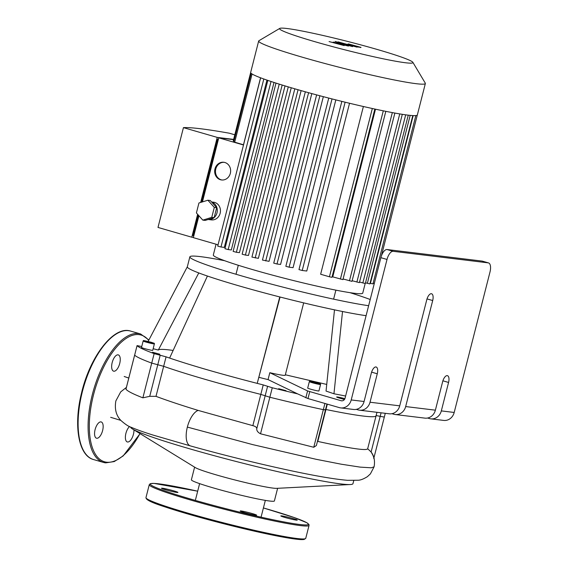 <?xml version="1.0" encoding="UTF-8"?>
<svg xmlns="http://www.w3.org/2000/svg" width="568" height="568" viewBox="0 0 568 568"><rect width="100%" height="100%" fill="white"/><g stroke="black" fill="none" stroke-linecap="round" stroke-linejoin="round"><path stroke-width="0.85" d="M134.666 355.071L134.651 355.128A129.241 8.286 14.3 0 0 151.727 363.108L163.662 366.317A120.331 7.711 14.3 0 0 260.811 394.391L269.85 397.245A129.241 8.286 14.3 0 0 323.341 409.656L325.457 409.947L323.341 409.656A129.241 8.286 -165.7 0 1 269.85 397.245L260.811 394.391A120.331 7.711 -165.7 0 1 163.662 366.317L151.727 363.108A129.241 8.286 -165.7 0 1 134.651 355.128L137.051 345.614L141.751 346.508M373.744 458.44C374 457.481 373.119 455.33 371.103 452L380.191 416.344L384.309 417.097L376.137 415.556L380.191 416.344L381.092 412.808M317.448 441.357L317.81 441.428L325.947 409.5A120.331 7.711 14.3 0 0 376.073 415.811A120.331 7.711 -165.7 0 1 325.947 409.5L325.592 409.429L325.947 409.5L327.31 404.146M364.081 401.505L351.209 399.943A10.693 9.564 96.9 0 1 340.701 407.902L353.58 409.464A10.693 9.564 -83.1 0 0 364.081 401.505L371.33 373.062A6.688 2.961 -73.9 0 1 376.158 367.006A6.688 2.961 -73.9 0 1 377.273 373.787L370.024 402.229A10.693 9.564 96.9 0 1 359.516 410.188L389.229 413.795A10.693 9.564 -83.1 0 0 399.73 405.843L426.753 299.826A6.688 2.961 -73.9 0 1 431.581 293.762A6.688 2.961 -73.9 0 1 432.695 300.543L405.673 406.56A10.693 9.564 96.9 0 1 395.172 414.519L424.878 418.126A10.693 9.564 -83.1 0 0 435.379 410.174L442.628 381.731A6.688 2.961 -73.9 0 1 447.456 375.668A6.688 2.961 -73.9 0 1 448.571 382.449L441.322 410.898A10.693 9.564 96.9 0 1 430.821 418.85A10.693 9.564 96.9 0 1 429.472 418.573L427.576 418.027M395.172 414.519A10.693 9.564 96.9 0 1 393.823 414.242L391.927 413.696M359.516 410.188A10.693 9.564 96.9 0 1 358.174 409.911L356.278 409.365M324.775 409.606L325.457 409.947L316.39 445.511L313.756 447.272L260.534 433.796L272.264 387.766A129.241 8.286 14.3 0 0 297.632 393.88L307.984 398.558L339.359 407.625A10.693 9.564 96.9 0 0 340.701 407.902M156.001 396.343L166.076 356.832L154.141 353.63L142.88 397.827L149.732 396.315L156.001 396.343C167.02 400.483 181.064 405.169 198.147 410.408L252.845 425.659C255.508 426.348 256.814 427.385 256.764 428.776L267.592 386.297L263.232 384.912L252.845 425.659M125.997 389.08L137.066 345.642A129.241 8.286 14.3 0 0 154.141 353.63M166.076 356.832A120.331 7.711 14.3 0 0 169.626 358.067A120.331 7.711 14.3 0 0 257.219 383.379A120.331 7.711 14.3 0 0 263.232 384.912M280.067 297.021L257.219 383.379L279.761 296.943A99.379 6.369 14.3 0 0 342.525 311.505L333.963 393.773L326.039 391.061L334.495 309.851M272.264 387.766L267.592 386.297M297.632 393.88L268.053 379.587L269.807 372.693A22.28 1.427 14.3 0 0 285.235 375.221L303.681 302.872M259.107 377.372A22.28 1.427 14.3 0 0 268.053 379.587M173.141 350.435A106.954 6.859 14.3 0 0 158.316 350.044L153.147 348.716M286.002 390.685L278.661 388.697L286.002 390.685M154.382 343.86L152.735 350.328A5.794 0.369 -165.7 0 1 152.11 350.335A5.794 0.369 -165.7 0 1 145.749 348.922A5.794 0.369 -165.7 0 1 141.503 347.467L143.15 340.999A5.794 0.369 14.3 0 0 147.396 342.454A5.794 0.369 14.3 0 0 153.758 343.874A5.794 0.369 14.3 0 0 154.382 343.86C153.367 342.98 156.555 344.073 151.152 342.255C139.913 339.55 144.57 340.807 143.15 340.999M159.835 354.226L152.494 352.231L159.835 354.226M320.572 384.486L318.925 390.954A5.794 0.369 -165.7 0 1 318.3 390.961A5.794 0.369 -165.7 0 1 311.938 389.549A5.794 0.369 -165.7 0 1 307.693 388.093L309.34 381.625A5.794 0.369 14.3 0 0 313.586 383.08A5.794 0.369 14.3 0 0 319.947 384.5A5.794 0.369 14.3 0 0 320.572 384.486C319.557 383.606 322.745 384.692 317.342 382.882C306.102 380.177 310.76 381.433 309.34 381.625M316.681 383.208L312.08 381.873L316.681 383.208M150.492 342.582L145.891 341.254L150.492 342.582M342.021 400.838L341.112 400.731A3.564 3.188 -83.1 0 0 341.567 400.823A3.564 3.188 -83.1 0 0 345.067 398.168L380.872 257.673L387.014 259.448A8.911 3.948 -73.9 0 1 393.177 251.312L387.035 249.537A8.911 3.948 106.1 0 0 380.872 257.673M387.035 249.537L482.097 261.088L488.239 262.863A8.911 3.948 -73.9 0 1 488.515 262.92A8.911 3.948 -73.9 0 1 490.006 271.966L454.194 412.46L441.322 410.898M488.515 262.92L482.381 261.145A8.911 3.948 106.1 0 0 482.097 261.088M344.414 399.524L340.168 398.303A6.688 0.426 -165.7 0 1 336.661 397.011A6.688 0.426 -165.7 0 1 344.897 398.679M430.821 418.85L443.693 420.412A10.693 9.564 -83.1 0 0 454.194 412.46M285.349 374.781L326.728 384.444M341.112 400.731L307.579 390.933L269.807 372.693M345.614 396.024L333.963 393.773M342.525 311.505A99.379 6.369 14.3 0 0 366.09 315.68M224.701 260.726A99.379 6.369 14.3 0 0 189.861 256.835L187.319 266.811A99.379 6.369 14.3 0 0 207.419 276.041A99.379 6.369 14.3 0 0 279.761 296.943M207.419 276.041L169.626 358.067M187.326 266.775L148.127 341.46M198.786 272.938L158.316 350.044M351.209 399.943L387.014 259.448M488.239 262.863L393.177 251.312M189.861 256.835A99.379 6.369 14.3 0 0 259.583 280.954A99.379 6.369 14.3 0 0 368.632 305.705M370.215 299.506A99.379 6.369 14.3 0 0 350.009 292.669M113.863 371.216A8.47 3.749 106.1 0 0 119.635 363.783A8.47 3.749 106.1 0 0 118.3 354.894A8.47 3.749 106.1 0 0 112.343 361.986A8.47 3.749 106.1 0 0 113.6 371.167A8.47 3.749 106.1 0 0 113.863 371.216M129.568 426.518A8.47 3.749 106.1 0 0 125.535 435.23A8.47 3.749 106.1 0 0 127.324 441.954A8.47 3.749 106.1 0 0 127.587 442.003A8.47 3.749 106.1 0 0 131.946 438.198A8.47 3.749 106.1 0 0 133.97 429.884M96.773 438.262A8.47 3.749 106.1 0 0 102.545 430.821A8.47 3.749 106.1 0 0 101.21 421.939A8.47 3.749 106.1 0 0 95.261 429.032A8.47 3.749 106.1 0 0 96.51 438.205A8.47 3.749 106.1 0 0 96.773 438.262M244.659 512.627A8.47 0.54 14.3 0 0 256.622 515.176A8.47 0.54 14.3 0 0 248.557 512.556A8.47 0.54 14.3 0 0 240.214 510.987A8.47 0.54 14.3 0 0 244.659 512.627M296.326 520.125A8.47 0.54 14.3 0 0 297.241 520.11A8.47 0.54 14.3 0 0 289.169 517.491A8.47 0.54 14.3 0 0 280.826 515.929A8.47 0.54 14.3 0 0 287.032 518.051A8.47 0.54 14.3 0 0 296.326 520.125M162.42 488.231A8.47 0.54 14.3 0 0 161.511 488.246A8.47 0.54 14.3 0 0 169.576 490.866A8.47 0.54 14.3 0 0 177.919 492.428A8.47 0.54 14.3 0 0 171.713 490.298A8.47 0.54 14.3 0 0 162.42 488.231M344.18 45.582L338.258 43.502L348.433 46.093L340.608 43.431L352.6 46.604L344.243 44.034L336.76 42.508L343.1 44.616L333.217 42.075L339.06 44.127L329.064 41.57L344.18 45.582M352.373 44.964L358.032 46.704L352.373 44.964M347.829 44.098L356.889 46.881L361.028 47.385L348.461 43.906M360.382 47.57L361.028 47.385M338.159 41.883L356.988 47.137L338.159 41.883M339.004 42.593L335.084 41.464L339.252 42.593M224.126 162.327A8.911 7.973 -83.1 0 0 215.776 168.994A8.911 7.973 -83.1 0 0 221.981 179.999M214.981 168.895A8.911 7.973 96.9 0 1 223.735 162.263A8.911 7.973 96.9 0 1 230.572 172.076A8.911 7.973 96.9 0 1 221.584 179.964A8.911 7.973 96.9 0 1 214.981 168.895M207.888 200.22L210.266 200.511L216.671 207.703L214.136 217.658L205.19 220.412L202.811 220.121L196.407 212.929L198.942 202.975L207.888 200.22L214.299 207.412L211.757 217.366L202.811 220.121M216.671 207.703L214.299 207.412M214.136 217.658L211.757 217.366M211.665 202.08A8.911 7.973 96.9 0 1 217.175 208.861A8.911 7.973 96.9 0 1 214.157 217.587M214.037 217.686A8.911 7.973 96.9 0 1 208.236 219.504A8.911 7.973 96.9 0 1 208.172 219.496M211.544 201.945L213.554 202.194A8.911 7.973 96.9 0 1 220.391 211.999A8.911 7.973 96.9 0 1 211.403 219.887L208.236 219.504M218.368 139.444L217.594 139.217L218.403 139.316M198.275 215.024L193.028 235.585L193.809 235.805M200.66 202.449L217.239 137.399L233.625 139.394M217.239 137.399L183.436 127.63A202.549 12.986 14.3 0 1 229.309 133.203L234.797 134.793M217.594 139.217L201.548 202.172M198.921 215.748L193.333 237.651L218.062 244.801M193.397 237.403L191.799 237.211L197.636 214.314M233.562 139.643L218.772 137.846L202.449 201.896M243.502 144.989L218.772 137.846M251.205 73.378L233.739 141.893L243.473 144.783A77.099 4.942 14.3 0 0 243.544 144.826M250.644 72.633L233.249 140.878L233.931 141.148M183.436 127.63L157.996 227.441L191.799 237.211M375.491 109.198L332.756 276.872L342.923 279.619L385.821 111.335M363.385 106.514L320.636 274.245L329.433 276.786L331.953 277.326L374.845 109.056M341.844 101.388L298.974 269.594L302.233 270.482L306.777 271.028L349.54 103.262M328.737 98.072L285.853 266.3L289.119 267.187L293.067 267.663L335.837 99.883M316.617 94.884L273.733 263.126L276.999 264.006L280.578 264.447L323.341 96.666M305.335 91.803L262.451 260.052L269.047 261.344L311.811 93.585M294.82 88.807L251.929 257.077L258.369 258.348L301.118 90.617M216.067 244.226L213.312 255.046A77.099 4.942 14.3 0 0 255.302 270.368A77.099 4.942 14.3 0 0 362.732 293.131L365.196 283.475M288.274 86.883L245.404 255.067L248.493 255.444L291.235 87.763M279.236 84.121L236.373 252.27L239.447 252.646L282.168 85.037M271.028 81.48L228.187 249.572L231.318 249.956L274.01 82.459M263.815 78.987L220.987 246.995L224.303 247.399L266.946 80.095M243.473 144.783L260.549 77.78M279.783 28.4L258.93 40.726A86.009 5.51 14.3 0 0 258.667 41.024A86.009 5.51 14.3 0 0 303.788 57.624A86.009 5.51 14.3 0 0 425.361 83.517A86.009 5.51 14.3 0 0 425.276 83.127L412.865 62.324A68.806 4.409 -165.7 0 1 382.307 58.61A68.806 4.409 -165.7 0 1 315.673 41.918A68.806 4.409 -165.7 0 1 279.783 28.4A68.806 4.409 -165.7 0 1 347.346 41.365A68.806 4.409 -165.7 0 1 412.865 62.324M258.667 41.024L250.651 72.484A86.009 5.51 14.3 0 0 251.219 73.393A86.009 5.51 14.3 0 0 260.84 77.894A86.009 5.51 14.3 0 0 268.195 80.521A86.009 5.51 14.3 0 0 276.559 83.276A86.009 5.51 14.3 0 0 285.775 86.13A86.009 5.51 14.3 0 0 295.772 89.084A86.009 5.51 14.3 0 0 306.514 92.13A86.009 5.51 14.3 0 0 318.037 95.268A86.009 5.51 14.3 0 0 330.42 98.505A86.009 5.51 14.3 0 0 343.81 101.871A86.009 5.51 14.3 0 0 373.964 108.864A86.009 5.51 14.3 0 0 385.168 111.207A86.009 5.51 14.3 0 0 394.405 112.982A86.009 5.51 14.3 0 0 401.988 114.274A86.009 5.51 14.3 0 0 408.072 115.141A86.009 5.51 14.3 0 0 412.695 115.581A86.009 5.51 14.3 0 0 415.811 115.581A86.009 5.51 14.3 0 0 417.274 115.112A86.009 5.51 14.3 0 0 417.338 114.977L425.361 83.517M220.987 246.995L217.721 246.114L260.627 77.809M228.187 249.572L224.921 248.692L267.819 80.393M236.373 252.27L233.114 251.383L276.005 83.098M245.404 255.067L242.138 254.187L285.029 85.91M394.866 113.067L351.975 281.359L343.086 278.98M402.3 114.324L359.402 282.623L352.139 280.72M405.687 114.828L362.838 282.935L365.359 283.467L408.257 115.162M362.838 282.935L359.565 281.984M365.522 282.829L369.882 283.901L412.787 115.581M370.045 283.262L372.935 283.901L415.84 115.581M373.105 283.233L374.305 283.453M125.961 389.222C127.544 391.189 133.189 394.057 142.88 397.827M317.81 441.428C350.47 448.535 367.077 450.956 367.638 448.713L371.081 451.965C374.149 455.926 375.143 460.882 374.078 466.825L371.287 467.798L360.183 467.123L341.297 464.212L315.886 459.242L252.654 444.602L187.355 427.093A18.559 8.222 -73.9 0 1 198.147 410.408M260.534 433.796C257.844 432.383 256.594 430.707 256.764 428.776M353.757 480.556L352.962 483.68A114.693 7.348 -165.7 0 1 350.3 484.532A114.693 7.348 -165.7 0 1 240.001 462.473A114.693 7.348 -165.7 0 1 132.6 429.046A114.693 7.348 -165.7 0 1 130.675 427.037M376.08 415.599A120.331 7.711 -165.7 0 1 376.073 415.811L376.967 412.304M277.617 488.31L274.387 500.962A42.827 2.748 -165.7 0 1 232.213 493.045A42.827 2.748 -165.7 0 1 191.388 479.811L194.611 467.152M350.3 484.532L276.694 488.352A42.827 2.748 -165.7 0 1 235.507 480.116A42.827 2.748 -165.7 0 1 195.399 467.634L132.6 429.046M160.19 355.263L149.732 396.315M324.924 403.45L313.756 447.272M319.67 383.954L312.691 382.335L310.462 381.291L317.441 382.917L319.67 383.954M153.481 343.335L146.501 341.709L144.272 340.672L151.251 342.291L153.481 343.335M377.273 373.787L371.593 372.146M448.571 382.449L442.898 380.808M432.695 300.543L427.015 298.903M399.73 405.843L370.024 402.229M435.379 410.174L405.673 406.56M307.984 398.558L309.738 391.664M307.579 390.933L305.825 397.834M130.626 331.094A66.847 29.621 106.1 0 0 83.61 387.092A66.847 29.621 106.1 0 0 93.507 459.54L103.483 462.423A66.847 29.621 -73.9 0 1 93.592 389.975A66.847 29.621 -73.9 0 1 140.601 333.977L130.626 331.094C113.77 325.315 89.787 356.761 81.373 393.631C73.464 425.588 78.498 455.735 93.507 459.54M105.57 462.842A66.847 29.621 -73.9 0 1 103.483 462.423L105.676 462.87L114.225 461.571L123.157 455.934L140.069 433.632M148.688 340.395A65.959 29.224 106.1 0 0 97.05 383.017A65.959 29.224 106.1 0 0 106.557 462.203A65.959 29.224 106.1 0 0 139.976 433.576M304.675 538.869A81.558 5.226 -165.7 0 1 189.392 514.423A81.558 5.226 -165.7 0 1 146.65 498.583M189.215 513.515A82.445 5.282 -165.7 0 1 145.969 497.603C145.941 501.494 162.86 506.336 189.364 514.416C213.689 521.396 237.978 527.558 262.246 532.905C281.032 536.98 293.933 539.217 300.948 539.6L304.05 539.508L305.747 538.329A82.445 5.282 -165.7 0 1 189.215 513.515M149.263 484.674L150.3 483.666L154.063 483.404L197.685 491.192A81.558 5.226 -165.7 0 0 150.378 483.957A81.558 5.226 -165.7 0 0 193.127 499.769A81.558 5.226 -165.7 0 0 300.167 524.541A81.558 5.226 -165.7 0 0 263.41 507.948L294.167 517.526L306.89 522.759L308.964 524.541L309.049 525.4A82.445 5.282 -165.7 0 1 192.516 500.585A82.445 5.282 -165.7 0 1 149.263 484.674L145.969 497.603M252.071 73.989L234.676 142.241M372.324 108.509L329.433 276.786M392.332 112.599L349.455 280.819M383.293 110.831L340.409 279.08M399.751 113.912L356.881 282.09M345.131 102.19L302.233 270.482M298.065 89.744L255.188 257.957M308.594 92.705L265.717 260.939M332.01 98.917L289.119 267.187M319.883 95.758L276.999 264.006M410.181 115.375L367.361 283.361M413.177 115.602L370.414 283.368M126.394 387.419L120.714 391.877L115.872 400.88C114.431 408.932 116.113 415.464 120.913 420.476C125.336 424.402 128.908 426.731 131.627 427.463C136.661 429.628 143.754 432.156 152.913 435.031L190.507 445.937A18.559 8.222 -73.9 0 1 190.479 445.93A18.559 8.222 -73.9 0 1 187.355 427.093M326.962 404.04L325.457 409.947M385.274 413.312L373.95 457.744M148.901 339.983L140.601 333.977M309.049 525.4L305.747 538.329M238.297 265.277L236.16 273.669M335.894 290.149L333.757 298.548M417.274 115.105L381.313 256.196M125.954 389.165L134.637 355.092M128.78 378.054L124.186 376.485M120.835 420.391L110.668 417.317M374.078 466.825L370.393 473.897L367.375 476.673C363.648 478.973 360.602 480.166 358.231 480.237L347.545 480.322C334.176 479.207 313.756 475.665 286.279 469.708C253.818 462.622 221.889 454.691 190.479 445.93M367.638 448.905L376.073 415.811M199.609 483.631L195.335 500.408M265.341 500.387L261.06 517.164"/></g></svg>
